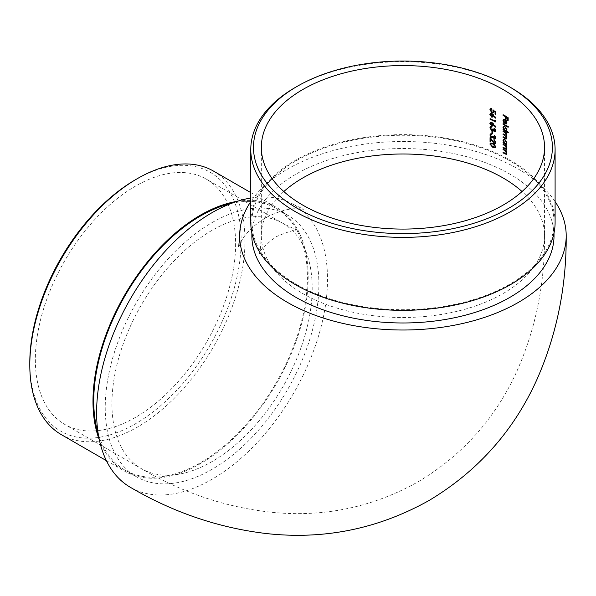 <?xml version="1.0" encoding="UTF-8"?>
<svg xmlns="http://www.w3.org/2000/svg" width="596" height="596" viewBox="0 0 596 596"><rect width="100%" height="100%" fill="white"/><g stroke="black" fill="none" stroke-linecap="round" stroke-linejoin="round"><path stroke-width="0.45" stroke-dasharray="2.98 2.23" d="M130.427 487.349A163.267 94.257 120 0 0 293.694 393.092A163.267 94.257 120 0 0 293.694 204.57A163.267 94.257 120 0 0 250.774 198.021M212.064 222.599A151.079 87.225 -60 0 1 287.6 215.119A151.079 87.225 -60 0 1 287.6 389.568A151.079 87.225 -60 0 1 136.521 476.8A151.079 87.225 -60 0 1 113.367 355.738A151.079 87.225 -60 0 1 212.064 222.599M555.1 201.59A163.267 94.257 0 0 0 287.495 169.1A163.267 94.257 0 0 0 250.774 201.59M554.019 235.755A151.079 87.225 0 0 0 402.933 148.531A151.079 87.225 0 0 0 251.855 235.755M296.108 284.165A151.079 87.225 0 0 0 460.753 303.073A151.079 87.225 0 0 0 554.019 222.487A151.079 87.225 0 0 0 402.933 135.262A151.079 87.225 0 0 0 251.855 222.487A151.079 87.225 0 0 0 296.108 284.165M555.1 222.487A152.159 87.85 0 0 0 402.933 134.636A152.159 87.85 0 0 0 250.774 222.487M295.34 87.418A152.159 87.85 180 0 1 510.534 87.418M231.084 203.489A151.079 87.225 -60 0 1 276.112 208.488A151.079 87.225 -60 0 1 299.274 329.551A151.079 87.225 -60 0 1 200.576 462.682A151.079 87.225 -60 0 1 125.033 470.162A151.079 87.225 -60 0 1 98.198 433.672M135.478 417.364A141.602 81.756 -60 0 1 64.681 424.374A141.602 81.756 -60 0 1 42.972 310.911A141.602 81.756 -60 0 1 135.478 186.123A141.602 81.756 -60 0 1 206.283 179.113A141.602 81.756 -60 0 1 227.985 292.584A141.602 81.756 -60 0 1 135.478 417.364M237.066 201.381A152.159 87.85 -60 0 1 276.656 207.55A152.159 87.85 -60 0 1 299.982 329.484A152.159 87.85 -60 0 1 200.576 463.569A152.159 87.85 -60 0 1 124.489 471.101A152.159 87.85 -60 0 1 99.361 439.908M135.478 179.716A149.454 86.286 -60 0 1 241.164 240.732A149.454 86.286 -60 0 1 135.478 423.778A149.454 86.286 -60 0 1 29.8 362.763M61.313 434.626A152.159 87.85 120 0 0 137.393 427.094A152.159 87.85 120 0 0 236.798 293.001A152.159 87.85 120 0 0 213.472 171.074M508.001 120.183A142.146 82.069 180 0 1 508.388 120.422L508.388 117.576A142.146 82.069 0 0 0 503.449 114.574L503.449 115.021M503.449 114.574L503.069 114.797M506.011 118.939A142.146 82.069 180 0 1 506.391 119.178L506.011 119.394M506.391 119.178L506.391 116.853M508.388 120.422L508.001 120.645M508.388 117.576L508.001 117.792M505.185 123.543L506.444 123.841L507.144 122.552L506.481 120.474L505.274 119.245L503.858 119.096L503.382 120.288L504.402 122.858L503.836 120.489L504.223 119.602M503.836 120.489L503.456 120.705M507.144 122.552L506.764 122.776M506.481 120.474L506.093 120.69M505.274 119.245L504.887 119.468M504.402 122.858L504.015 123.074M504.611 122.515L504.231 122.731M506.302 123.275L505.252 123.506M505.632 123.29L505.632 120.042L506.704 122.307M508.127 126.859A142.146 82.069 180 0 1 508.507 127.104L508.507 126.576A142.146 82.069 0 0 0 503.449 123.499L503.449 123.946M503.449 123.499L503.069 123.722M508.507 127.104L508.127 127.321M508.507 126.576L508.127 126.799M508.127 132.409A142.146 82.069 180 0 1 508.507 132.647L508.507 132.126A142.146 82.069 0 0 0 506.391 130.8L506.265 130.911M508.507 132.126L508.127 132.349M506.391 130.8L506.764 129.757M507.144 129.533L505.289 126.158L504.909 126.382M505.289 126.158L503.948 126.009L503.382 127.268L504 129.466M504.089 129.421A142.146 82.069 0 0 0 503.449 129.049L503.069 129.272M503.449 129.049L503.449 129.488M508.507 132.647L508.127 132.871M505.289 126.68L506.704 129.272M506.28 130.256L505.274 130.122L503.836 127.544L504.268 126.583M503.836 127.544L503.456 127.767M505.274 130.122L504.894 130.345M506.697 133.236A142.146 82.069 180 0 1 507.084 133.474L507.084 132.953A142.146 82.069 0 0 0 503.449 130.77L503.449 131.217M503.449 130.77L503.069 130.993M503.069 133.921L503.449 133.698A142.146 82.069 0 0 1 505.311 134.793L506.704 134.621L506.473 135.195M503.449 133.698L503.449 134.145M504.879 135.061L506.689 137.564M503.069 136.842L503.449 136.626A142.146 82.069 0 0 1 505.438 137.795L506.704 137.549L506.473 138.138M503.449 136.626L503.449 137.065M506.816 138.697L507.144 137.914L506.764 138.138M507.144 137.914L506.28 135.814L506.816 135.784L506.436 136.007M506.28 135.814L506.764 135.21M507.144 134.987L506.965 133.996L506.578 134.219M506.965 133.996L506.458 133.094M507.084 133.474L506.697 133.698M507.084 132.953L506.697 133.169M506.697 144.634A142.146 82.069 180 0 1 507.084 144.873L507.084 144.351A142.146 82.069 0 0 0 506.421 143.941L506.28 144.068M507.084 144.351L506.697 144.567M506.421 143.941L506.764 142.876M507.144 142.66L505.289 139.285L504.909 139.501M505.289 139.285L503.948 139.136L503.382 140.388L504 142.593M504.089 142.541A142.146 82.069 0 0 0 503.449 142.168L503.069 142.392M503.449 142.168L503.449 142.615M507.084 144.873L506.697 145.096M505.289 139.807L506.704 142.392M506.28 143.375L505.274 143.249L503.836 140.671L504.268 139.702M503.836 140.671L503.456 140.894M505.274 143.249L504.894 143.465M506.697 146.363A142.146 82.069 180 0 1 507.084 146.601L507.084 146.072A142.146 82.069 0 0 0 503.449 143.897L503.449 144.336M503.449 143.897L503.069 144.12M505.751 145.864L506.704 147.905M503.069 147.339L503.449 147.123A142.146 82.069 0 0 1 505.177 148.136L505.997 148.568L506.704 147.897L505.617 148.791M503.449 147.123L503.449 147.562M505.319 148.747L506.771 149.149L507.144 148.262L506.764 148.486M507.144 148.262L506.436 146.199M507.084 146.601L506.697 146.817M507.084 146.072L506.697 146.296M506.697 151.309A142.146 82.069 180 0 1 507.084 151.548L507.084 151.019A142.146 82.069 0 0 0 503.449 148.844L503.449 149.291M503.449 148.844L503.069 149.067M505.751 150.81L506.704 152.852L505.617 153.738M506.704 152.852L505.997 153.522L505.177 153.083A142.146 82.069 0 0 0 503.449 152.069L503.069 152.293M503.449 152.069L503.449 152.516M505.319 153.694L506.771 154.096L507.144 153.209L506.764 153.433M507.144 153.209L506.436 151.146M507.084 151.548L506.697 151.771M507.084 151.019L506.697 151.242M495.596 113.858A142.146 82.069 180 0 1 495.984 114.052L495.984 111.653L493.235 109.716L492.855 109.94M495.984 111.653L495.596 111.877M493.235 109.716L493.518 111.139M493.145 112.026L491.909 112.19M492.289 111.966L490.858 109.828L490.478 110.051M490.858 109.828L491.491 109.224M491.238 109.031L491.871 109.001L491.871 108.472L491.491 108.696M491.871 108.472L490.761 108.509L490.277 109.53M492.266 112.48L493.607 112.569L493.704 111.728M494.091 111.504L493.98 110.767M495.984 114.052L495.596 114.276M491.998 113.255L490.769 113.21L490.277 114.246L492.013 116.861L493.183 116.913L493.607 115.274L495.827 117.904L496.125 117.643L493.622 114.678L491.998 113.255L491.618 113.478M493.667 115.907L493.279 116.131M495.827 117.904L495.447 118.127M496.125 117.643L495.738 117.866M492.713 116.347L491.983 116.324L490.858 114.536L491.983 113.776M490.858 114.536L490.478 114.76M491.983 116.324L491.596 116.548M495.596 121.509A142.146 82.069 180 0 1 495.984 121.703L495.984 120.623L495.425 119.997L495.425 120.645M495.425 119.997L495.038 120.221M495.425 120.899A142.146 82.069 0 0 0 490.426 118.537L490.039 118.76M490.426 118.537L490.426 118.932M495.984 121.703L495.596 121.919M495.984 120.623L495.596 120.839M491.998 122.254L490.769 122.21L490.277 123.238L492.013 125.86L493.183 125.912L493.607 124.273L495.827 126.903L496.125 126.643L493.622 123.677L491.998 122.254L491.618 122.478M493.667 124.907L493.279 125.13M495.827 126.903L495.447 127.127M496.125 126.643L495.738 126.866M492.713 125.339L491.983 125.324L490.858 123.536L491.983 122.769M490.858 123.536L490.478 123.759M491.983 125.324L491.596 125.547M495.231 130.911L494.322 131.113M494.71 130.897L493.808 128.959L493.421 129.183M493.808 128.959A142.146 82.069 0 0 0 493.235 128.684L492.855 128.907M493.235 128.684L492.81 129.935L491.67 130.151M492.058 129.928L490.858 127.894L490.478 128.118M490.858 127.894L491.558 127.179M491.946 126.955L491.946 126.434L491.558 126.65M491.946 126.434L490.791 126.471L490.277 127.619L492.102 130.479L493.011 130.643M493.57 130.189L493.093 130.599L493.57 130.189L494.702 131.418L495.656 131.448L495.738 130.636M496.125 130.412L494.725 127.976L494.337 128.2M494.725 127.976L495.567 130.137M492.497 133.437A142.146 82.069 180 0 1 492.877 133.616L492.877 131.366A142.146 82.069 0 0 0 492.303 131.098L492.303 131.5M492.303 131.098L491.923 131.321M492.877 133.616L492.497 133.839M492.877 131.366L492.497 131.589M495.231 138.108L494.322 138.317M494.71 138.093L493.808 136.156L493.421 136.38M493.808 136.156A142.146 82.069 0 0 0 493.235 135.888L492.855 136.104M493.235 135.888L492.81 137.14L491.67 137.348M492.058 137.132L490.858 135.091L490.478 135.314M490.858 135.091L491.558 134.376M491.946 134.152L491.946 133.631L491.558 133.854M491.946 133.631L490.791 133.675L490.277 134.823L492.102 137.676L493.011 137.847M493.57 137.385L493.093 137.795L493.57 137.385L494.702 138.615L495.656 138.644L495.738 137.832M496.125 137.609L494.725 135.173L494.337 135.396M494.725 135.173L495.567 137.341M495.216 142.727L494.069 142.913M494.457 142.697L492.758 140.775L492.37 140.999M492.758 140.775L490.426 137.43L490.039 137.654M490.426 137.43L490.426 138.205M490.62 141.498A142.146 82.069 180 0 1 491.007 141.669L490.62 141.893M491.007 141.669L490.962 138.972M491.007 138.95L494.501 143.241L495.678 143.293L495.738 142.496M496.125 142.273L494.3 139.471L493.913 139.695M494.3 139.471L494.3 139.926M494.3 139.993L495.567 141.967M493.235 147.205L495.648 147.599L495.738 146.817M496.125 146.601L493.235 143.234L492.847 143.457M493.235 143.234L490.769 142.831L490.277 143.822M495.216 147.041L491.834 145.804L490.858 144.105L491.238 143.383M490.858 144.105L490.478 144.329M491.834 145.804L491.447 146.027M493.235 146.683L492.855 146.907M283.83 191.54A141.602 81.756 0 0 0 261.331 235.755A141.602 81.756 0 0 0 402.933 317.512A141.602 81.756 0 0 0 544.543 235.755A141.602 81.756 0 0 0 522.044 191.54M212.064 230.339A141.602 81.756 120 0 0 119.558 355.119A141.602 81.756 120 0 0 141.259 468.59A141.602 81.756 120 0 0 282.862 386.834A141.602 81.756 120 0 0 282.862 223.329A141.602 81.756 120 0 0 212.064 230.339M505.311 134.793L504.931 135.016M505.438 137.795L505.05 138.011M505.177 148.136L504.79 148.359M505.177 153.083L504.79 153.306M493.622 114.678L493.235 114.894M493.622 123.677L493.235 123.894M261.331 147.324L261.331 235.755C260.675 247.75 259.998 253.687 259.29 253.576C259.267 250.804 264.915 245.18 276.231 236.694C289.231 231.136 296.927 229.065 299.319 230.473C299.058 231.136 293.575 228.752 282.862 223.329L206.283 179.113M544.543 147.324L544.543 235.755C544.871 284.329 535.476 329.871 516.367 372.381C495 418.824 462.354 455.24 418.429 481.613C373.565 506.853 325.543 517.172 274.384 512.567C227.761 507.956 183.382 493.294 141.259 468.59L64.681 424.374M238.728 246.796L241.611 240.695C245.91 232.82 253.844 225.236 265.399 217.935C277.498 211.58 288.032 208.503 297.002 208.712L303.729 209.27L293.694 204.57M251.855 222.487L251.855 232.954M554.019 222.487L554.019 232.954M125.033 470.162L136.521 476.8M276.112 208.488L287.6 215.119M106.393 460.656L124.489 471.101M250.774 192.605L276.656 207.55M503.858 119.096L503.478 119.319M503.948 126.009L503.568 126.233M506.816 138.704L506.436 138.92M503.948 139.136L503.568 139.352M506.771 149.149L506.391 149.373M506.771 154.096L506.391 154.319M490.761 108.509L490.374 108.733M493.607 112.569L493.22 112.793M490.769 113.21L490.381 113.434M493.183 116.913L492.795 117.136M490.769 122.21L490.381 122.433M493.183 125.912L492.795 126.136M490.791 126.471L490.411 126.695M493.264 130.524L492.877 130.748M495.656 131.448L495.269 131.671M490.791 133.675L490.411 133.891M493.264 137.721L492.877 137.944M495.656 138.644L495.269 138.868M495.678 143.293L495.298 143.517M495.648 147.599L495.261 147.823M490.769 142.824L490.381 143.047"/><path stroke-width="0.89" d="M302.805 205.136A141.602 81.756 0 0 0 457.125 222.859A141.602 81.756 0 0 0 544.543 147.324A141.602 81.756 0 0 0 457.125 71.796A141.602 81.756 0 0 0 302.805 89.519A141.602 81.756 0 0 0 261.331 147.324A141.602 81.756 0 0 0 302.805 205.136M490.039 137.654L494.069 142.913L494.829 142.943L495.179 142.191L493.913 139.695L495.738 142.496L495.298 143.517L494.114 143.465L490.62 139.173L490.62 141.893A141.602 81.756 0 0 0 490.039 141.632L490.039 137.654M494.322 138.317L495.179 137.557L494.337 135.396L495.738 137.832L495.269 138.868L494.322 138.838L493.183 137.609L491.715 137.899L489.89 135.039L490.411 133.891L491.558 133.854L490.478 135.314L491.67 137.348L492.423 137.356L492.855 136.104A141.602 81.756 180 0 1 493.421 136.38L494.322 138.317L495.231 138.108M491.558 134.376L490.784 134.48M493.57 137.385L493.011 137.847M492.497 131.589L492.497 133.839A141.602 81.756 0 0 0 491.923 133.571L491.923 131.321A141.602 81.756 180 0 1 492.497 131.589M494.322 131.113L495.179 130.36L494.337 128.2L495.738 130.636L495.269 131.671L494.322 131.641L493.183 130.412L491.715 130.703L489.89 127.842L490.411 126.695L491.558 126.65L490.478 128.118L491.67 130.151L492.423 130.159L492.855 128.907A141.602 81.756 180 0 1 493.421 129.183L494.322 131.113L495.231 130.911M491.558 127.179L490.784 127.276M493.57 130.189L493.011 130.643M491.625 126.084L489.89 123.461L490.381 122.433L491.618 122.478L495.738 126.866L495.447 127.127L493.227 124.497L492.795 126.136L492.013 125.86M491.491 109.224L490.478 110.051L491.909 112.19L492.765 112.242L493.138 111.363L492.855 109.94L495.596 111.877L495.596 114.276A141.602 81.756 0 0 0 495.038 113.992L495.038 112.003L493.6 110.99L493.22 112.793L491.886 112.704L489.89 109.753L490.374 108.733L491.491 108.696L491.238 109.031M505.371 151.034L504.395 150.371A141.602 81.756 0 0 0 503.069 149.589L503.069 149.067A141.602 81.756 180 0 1 506.697 151.242L506.697 151.771A141.602 81.756 0 0 0 506.056 151.369L506.764 153.433L506.384 154.319L504.939 153.917A141.602 81.756 0 0 0 503.069 152.814L503.069 152.293A141.602 81.756 180 0 1 504.79 153.306L505.617 153.738L506.324 153.068L505.371 151.034L505.751 150.81L504.395 150.371M505.617 153.738L506.704 152.852M505.371 146.087L504.395 145.424A141.602 81.756 0 0 0 503.069 144.642L503.069 144.12A141.602 81.756 180 0 1 506.697 146.296L506.697 146.817A141.602 81.756 0 0 0 506.056 146.422L506.764 148.486L506.384 149.373L504.939 148.97A141.602 81.756 0 0 0 503.069 147.868L503.069 147.339A141.602 81.756 180 0 1 504.79 148.359L505.617 148.791L506.324 148.121L505.371 146.087L505.751 145.864L504.395 145.424M505.617 148.791L506.704 147.905M504.909 139.501L506.764 142.876L506.034 144.157A141.602 81.756 180 0 1 506.697 144.567L506.697 145.096A141.602 81.756 0 0 0 503.069 142.921L503.069 142.392A141.602 81.756 180 0 1 503.702 142.764L503.002 140.611L503.568 139.352L504.909 139.501M508.127 126.799L508.127 127.321A141.602 81.756 0 0 0 503.069 124.244L503.069 123.722A141.602 81.756 180 0 1 508.127 126.799M506.429 123.849L504.805 123.767L504.805 119.945L503.836 119.826L503.456 120.705L504.015 123.074L503.002 120.511L503.478 119.319L504.887 119.468L506.093 120.69L506.764 122.776L506.257 123.975M505.505 119.088L505.505 116.764A141.602 81.756 0 0 0 503.069 115.319L503.069 114.797A141.602 81.756 180 0 1 508.001 117.792L508.001 120.645A141.602 81.756 0 0 0 507.509 120.332L507.509 118.008A141.602 81.756 0 0 0 506.011 117.069L506.011 119.394A141.602 81.756 0 0 0 505.505 119.088L505.885 118.865A142.146 82.069 180 0 1 506.011 118.939M504.909 126.382L506.764 129.757L506.004 131.016A141.602 81.756 180 0 1 508.127 132.349L508.127 132.871A141.602 81.756 0 0 0 503.069 129.794L503.069 129.272A141.602 81.756 180 0 1 503.702 129.637L503.002 127.484L503.568 126.233L504.909 126.382M506.697 134.629L506.324 134.845L504.611 132.424A141.602 81.756 0 0 0 503.069 131.522L503.069 130.993A141.602 81.756 180 0 1 506.697 133.169L506.697 133.698A141.602 81.756 0 0 0 506.078 133.31L506.764 135.21L505.9 136.037L506.764 138.138L506.436 138.92L505.05 138.54A141.602 81.756 0 0 0 503.069 137.371L503.069 136.842A141.602 81.756 180 0 1 505.05 138.011L506.324 137.773L504.492 135.285A141.602 81.756 0 0 0 503.069 134.443L503.069 133.921A141.602 81.756 180 0 1 504.931 135.016L506.473 135.195M506.473 138.138L506.689 137.564M506.436 136L505.9 136.037L506.28 135.814M491.625 117.084L489.89 114.469L490.381 113.434L491.618 113.478L495.738 117.866L495.447 118.127L493.227 115.497L492.795 117.136L492.013 116.861M490.039 119.282L490.039 118.76A141.602 81.756 180 0 1 495.038 121.122L495.038 120.221L495.596 120.839L495.596 121.919A141.602 81.756 0 0 0 490.039 119.282L490.426 119.058A142.146 82.069 180 0 1 495.596 121.509M492.847 143.457L495.738 146.817L495.261 147.823L492.847 147.428L489.89 144.046L490.381 143.047L492.847 143.457M250.774 198.021A163.267 94.257 120 0 0 212.064 212.653A163.267 94.257 120 0 0 105.403 356.52A163.267 94.257 120 0 0 130.427 487.349C173.28 512.456 218.568 527.855 266.293 533.539C324.068 539.961 378.408 528.89 429.321 500.335C478.134 470.996 514.132 430.439 537.309 378.669C556.902 333.894 566.535 286.259 566.2 235.755A163.267 94.257 0 0 0 555.1 201.59M250.774 201.59A163.267 94.257 0 0 0 239.674 235.755A163.267 94.257 0 0 0 402.933 330.013A163.267 94.257 0 0 0 566.2 235.755M251.855 232.954L251.855 235.755A151.079 87.225 0 0 0 296.108 297.434A151.079 87.225 0 0 0 460.753 316.342A151.079 87.225 0 0 0 554.019 235.755L554.019 232.954M250.774 149.536L250.774 222.487A152.159 87.85 0 0 0 295.34 284.612A152.159 87.85 0 0 0 461.17 303.655A152.159 87.85 0 0 0 555.1 222.487L555.1 149.536A152.159 87.85 180 0 1 461.17 230.697A152.159 87.85 180 0 1 295.34 211.655A152.159 87.85 180 0 1 250.774 149.536A152.159 87.85 180 0 1 295.34 87.418L297.255 86.316A149.454 86.286 0 0 0 297.255 208.339A149.454 86.286 0 0 0 508.619 208.339A149.454 86.286 0 0 0 508.619 86.316A149.454 86.286 0 0 0 297.255 86.316M508.619 86.316L510.534 87.418A152.159 87.85 180 0 1 555.1 149.536M98.198 433.672A151.079 87.225 -60 0 1 200.576 215.968A151.079 87.225 -60 0 1 231.084 203.489M99.361 439.908A152.159 87.85 -60 0 1 124.489 295.4A152.159 87.85 -60 0 1 237.066 201.381M29.8 364.968L29.8 362.763A149.454 86.286 -60 0 1 135.478 179.716L137.393 178.614A152.159 87.85 120 0 0 29.8 364.968A152.159 87.85 120 0 0 61.313 434.626L106.393 460.656M250.774 192.605L213.472 171.074A152.159 87.85 120 0 0 137.393 178.614M503.449 115.021L503.069 115.319M503.449 115.103A142.146 82.069 180 0 1 505.885 116.54L505.505 116.764M505.885 116.54L505.885 118.865M507.509 118.008L507.889 117.784A142.146 82.069 180 0 0 506.391 116.853L506.011 117.069M507.889 117.784L507.509 120.332M503.836 119.826L504.805 119.945M505.185 119.721L504.805 123.767M503.382 120.288L503.002 120.511M505.609 120.057L505.252 123.506L506.704 122.307L505.632 123.29M505.252 123.506L506.302 123.283M506.302 121.04L505.252 120.265M506.324 122.53L505.989 121.219M503.449 123.946L503.069 124.244M503.449 124.028A142.146 82.069 180 0 1 508.127 126.859M503.382 127.268L503.002 127.484M503.449 129.488L503.069 129.794M503.449 129.57A142.146 82.069 180 0 1 508.127 132.409M505.9 130.472L506.704 129.272L506.324 129.488L504.901 126.903L503.881 126.806L503.456 127.767L504.894 130.345L505.9 130.472L506.324 129.488M503.881 126.806L504.901 126.903M503.449 131.217L503.069 131.522M503.449 131.299A142.146 82.069 180 0 1 504.991 132.208L506.213 133.236M503.449 134.145L503.069 134.443M503.449 134.227A142.146 82.069 180 0 1 504.879 135.061L504.492 135.285M503.449 137.065L503.069 137.371M503.449 137.147A142.146 82.069 180 0 1 505.43 138.317L506.287 138.726M506.697 133.236A142.146 82.069 180 0 0 506.458 133.094L506.078 133.31M503.382 140.388L503.002 140.611M503.449 142.615L503.069 142.921M503.449 142.697A142.146 82.069 180 0 1 506.697 144.634M505.9 143.599L506.704 142.392L506.324 142.615L504.901 140.023L503.881 139.926L503.456 140.894L504.894 143.465L505.9 143.599L506.324 142.615M503.881 139.926L504.901 140.023M503.449 144.336L503.069 144.642M503.449 144.418A142.146 82.069 180 0 1 504.775 145.201M503.449 147.562L503.069 147.868M503.449 147.644A142.146 82.069 180 0 1 505.319 148.747L504.939 148.97M506.697 146.363A142.146 82.069 180 0 0 506.436 146.199L506.056 146.422M503.449 149.291L503.069 149.589M503.449 149.373A142.146 82.069 180 0 1 504.775 150.147M503.449 152.516L503.069 152.814M503.449 152.598A142.146 82.069 180 0 1 505.319 153.694L504.939 153.917M506.697 151.309A142.146 82.069 180 0 0 506.436 151.146L506.056 151.369M492.765 112.242L493.138 111.363M491.886 112.704L492.266 112.48L490.277 109.53L489.89 109.753M495.038 112.003L495.425 111.787L493.98 110.767L493.6 110.99M495.425 111.787L495.038 113.992M490.277 114.246L489.89 114.469M493.093 115.527L492.706 115.743L491.596 113.992L490.851 113.978L491.983 113.776L493.093 115.527L491.983 116.324M491.983 113.776L490.478 114.76L491.596 116.548L492.713 116.347M491.596 116.548L492.706 115.743M495.425 120.645L495.038 121.122M490.277 123.238L489.89 123.461M493.093 124.527L492.706 124.743L491.596 122.992L490.851 122.97L491.983 122.769L493.093 124.527L491.983 125.324M491.983 122.769L490.478 123.759L491.596 125.547L492.713 125.339M491.596 125.547L492.706 124.743M495.179 130.36L494.71 130.897M491.946 126.955L490.895 127.209M490.277 127.619L489.89 127.842M492.102 130.479L491.715 130.703M494.702 131.418L494.322 131.641M494.717 128.505L494.337 128.721M492.303 131.5L491.923 133.571M495.179 137.557L494.71 138.093M491.946 134.152L490.895 134.413M490.277 134.823L489.89 135.039M492.102 137.676L491.715 137.899M494.702 138.615L494.322 138.838M494.717 135.709L494.337 135.925M495.179 142.191L494.829 142.943M490.426 138.205L490.039 141.632M494.501 143.241L494.114 143.465M494.3 139.926L493.913 140.216M489.89 144.046L490.277 143.822L493.235 147.205L492.847 147.428M490.851 143.606L490.478 144.329L491.447 146.027L492.855 146.907L494.829 147.257L495.567 146.34L495.179 146.556L492.855 143.979L490.851 143.606L493.235 143.755L494.829 144.798M494.829 147.257L495.179 146.556M522.044 191.54A141.602 81.756 0 0 0 302.805 177.943A141.602 81.756 0 0 0 283.83 191.54M504.991 132.208L504.611 132.424M505.43 138.317L505.05 138.54M493.235 143.755L492.855 143.979M239.674 235.755L238.728 246.796M506.458 148.568L506.078 148.791M506.458 153.515L506.078 153.738M492.81 129.935L492.423 130.159M491.231 127.015L490.843 127.239M492.81 137.14L492.423 137.363M491.231 134.212L490.843 134.435"/></g></svg>
